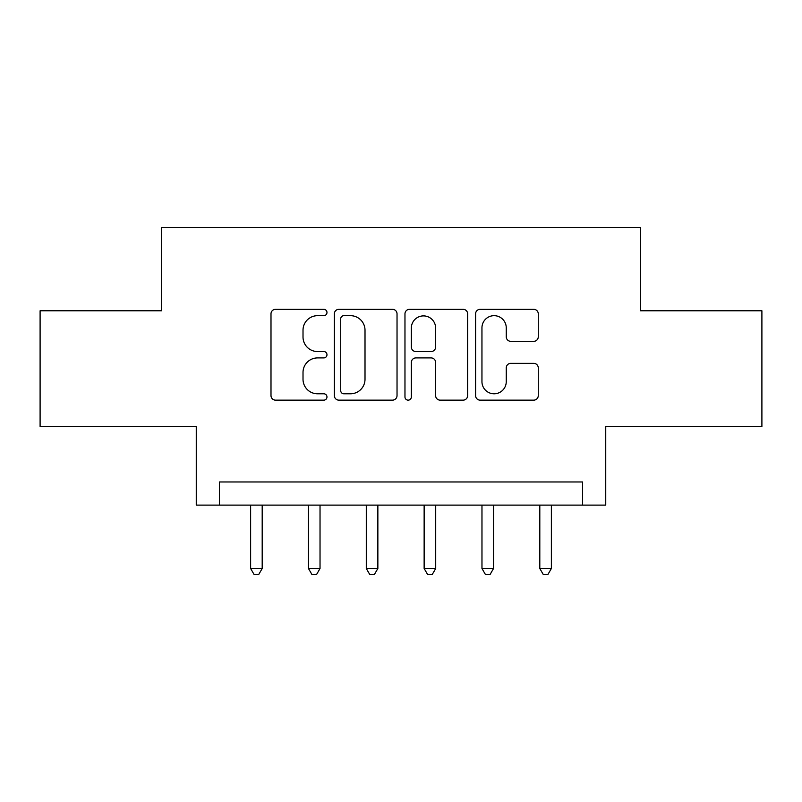 <?xml version="1.0" encoding="UTF-8"?>
<svg xmlns="http://www.w3.org/2000/svg" width="802" height="802" viewBox="0 0 802 802"><rect width="100%" height="100%" fill="white"/><g stroke="black" fill="none" stroke-linecap="round" stroke-linejoin="round"><path stroke-width="1.2" d="M326.975 312.489A3.178 3.178 0 0 0 323.787 309.311L275.537 309.311A4.541 4.541 0 0 0 270.996 313.853L270.996 395.607A4.541 4.541 0 0 0 275.537 400.148L323.787 400.148A3.178 3.178 0 0 0 326.975 396.97A3.178 3.178 0 0 0 323.787 393.792L317.552 393.792A14.536 14.536 0 0 1 303.016 379.256L303.016 372.439A14.536 14.536 0 0 1 317.552 357.913L323.787 357.913A3.178 3.178 0 0 0 326.975 354.735A3.178 3.178 0 0 0 323.787 351.547L317.552 351.547A14.536 14.536 0 0 1 303.016 337.02L303.016 330.203A14.536 14.536 0 0 1 317.552 315.677L323.787 315.677A3.178 3.178 0 0 0 326.975 312.489M533.731 341.331A4.541 4.541 0 0 0 538.272 336.79L538.272 313.853A4.541 4.541 0 0 0 533.731 309.311L480.137 309.311A4.541 4.541 0 0 0 475.596 313.853L475.596 395.607A4.541 4.541 0 0 0 480.137 400.148L533.731 400.148A4.541 4.541 0 0 0 538.272 395.607L538.272 367.897A4.541 4.541 0 0 0 533.731 363.356L510.794 363.356A4.541 4.541 0 0 0 506.252 367.897L506.252 381.642A12.15 12.15 0 0 1 494.102 393.792A12.15 12.15 0 0 1 481.952 381.642L481.952 327.817A12.15 12.15 0 0 1 494.102 315.677A12.15 12.15 0 0 1 506.252 327.817L506.252 336.79A4.541 4.541 0 0 0 510.794 341.331L533.731 341.331M582.603 505.11L605.741 505.11L605.741 426.443L761.9 426.443L761.9 310.775L640.447 310.775L640.447 227.487L161.553 227.487L161.553 310.775L40.1 310.775L40.1 426.443L196.259 426.443L196.259 505.11L582.603 505.11L582.603 481.972L219.397 481.972L219.397 505.11M397.03 313.853A4.541 4.541 0 0 0 392.489 309.311L338.895 309.311A4.541 4.541 0 0 0 334.354 313.853L334.354 395.607A4.541 4.541 0 0 0 338.895 400.148L392.489 400.148A4.541 4.541 0 0 0 397.03 395.607L397.03 313.853M409.511 309.311L463.105 309.311A4.541 4.541 0 0 1 467.646 313.853L467.646 395.607A4.541 4.541 0 0 1 463.105 400.148L440.168 400.148A4.541 4.541 0 0 1 435.626 395.607L435.626 362.454A4.541 4.541 0 0 0 431.085 357.913L415.877 357.913A4.541 4.541 0 0 0 411.336 362.454L411.336 396.97A3.178 3.178 0 0 1 408.158 400.148A3.178 3.178 0 0 1 404.97 396.97L404.97 313.853A4.541 4.541 0 0 1 409.511 309.311M343.888 315.677A3.178 3.178 0 0 0 340.71 318.855L340.71 390.614A3.178 3.178 0 0 0 343.888 393.792L350.474 393.792A14.536 14.536 0 0 0 365.01 379.256L365.01 330.203A14.536 14.536 0 0 0 350.474 315.677L343.888 315.677M435.626 328.048A12.15 12.15 0 0 0 423.486 315.898A12.15 12.15 0 0 0 411.336 328.048L411.336 347.005A4.541 4.541 0 0 0 415.877 351.547L431.085 351.547A4.541 4.541 0 0 0 435.626 347.005L435.626 328.048M250.625 505.11L250.625 568.498L262.194 568.498L262.194 505.11M262.194 568.498L258.725 574.513L254.094 574.513L250.625 568.498M308.459 505.11L308.459 568.498L320.028 568.498L320.028 505.11M320.028 568.498L316.559 574.513L311.928 574.513L308.459 568.498M366.293 505.11L366.293 568.498L377.862 568.498L377.862 505.11M377.862 568.498L374.394 574.513L369.772 574.513L366.293 568.498M424.138 505.11L424.138 568.498L435.707 568.498L435.707 505.11M435.707 568.498L432.228 574.513L427.606 574.513L424.138 568.498M481.972 505.11L481.972 568.498L493.541 568.498L493.541 505.11M493.541 568.498L490.072 574.513L485.441 574.513L481.972 568.498M539.806 505.11L539.806 568.498L551.375 568.498L551.375 505.11M551.375 568.498L547.906 574.513L543.275 574.513L539.806 568.498"/></g></svg>
